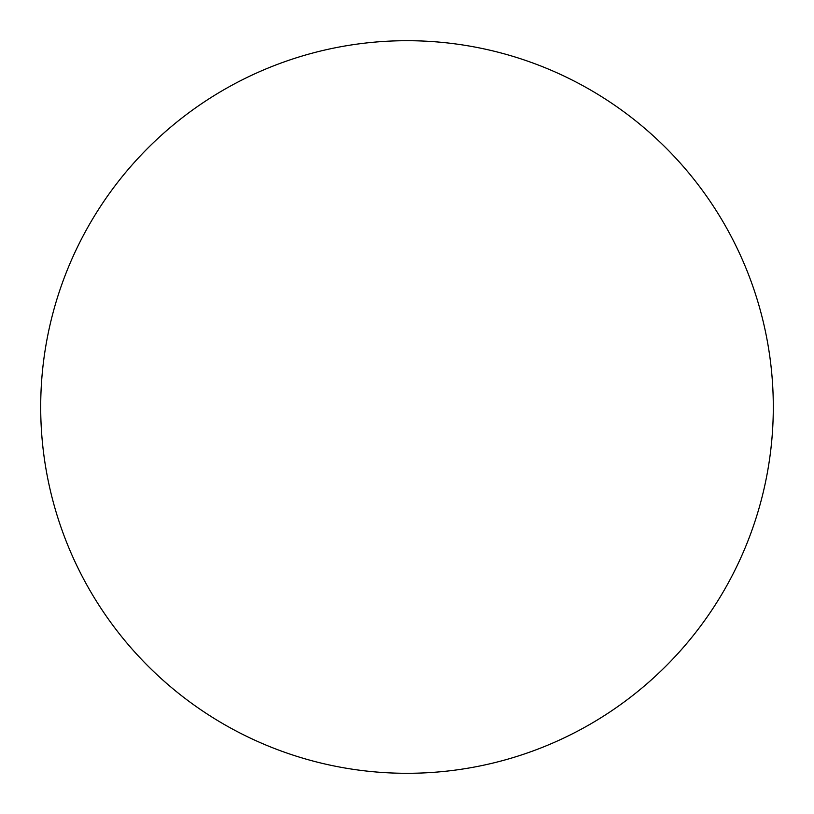 <?xml version="1.0" encoding="UTF-8"?>
<svg xmlns="http://www.w3.org/2000/svg" width="814" height="814" viewBox="0 0 814 814"><rect width="100%" height="100%" fill="white"/><g stroke="black" fill="none" stroke-linecap="round" stroke-linejoin="round"><path stroke-width="1.22" d="M407 40.7A366.3 366.3 0 0 1 773.3 407A366.3 366.3 0 0 1 407 773.3A366.3 366.3 0 0 1 40.7 407A366.3 366.3 0 0 1 407 40.7M40.7 407A366.3 366.3 0 0 0 407 773.3A366.3 366.3 0 0 0 773.3 407A366.3 366.3 0 0 0 407 40.7A366.3 366.3 0 0 0 40.7 407"/></g></svg>
